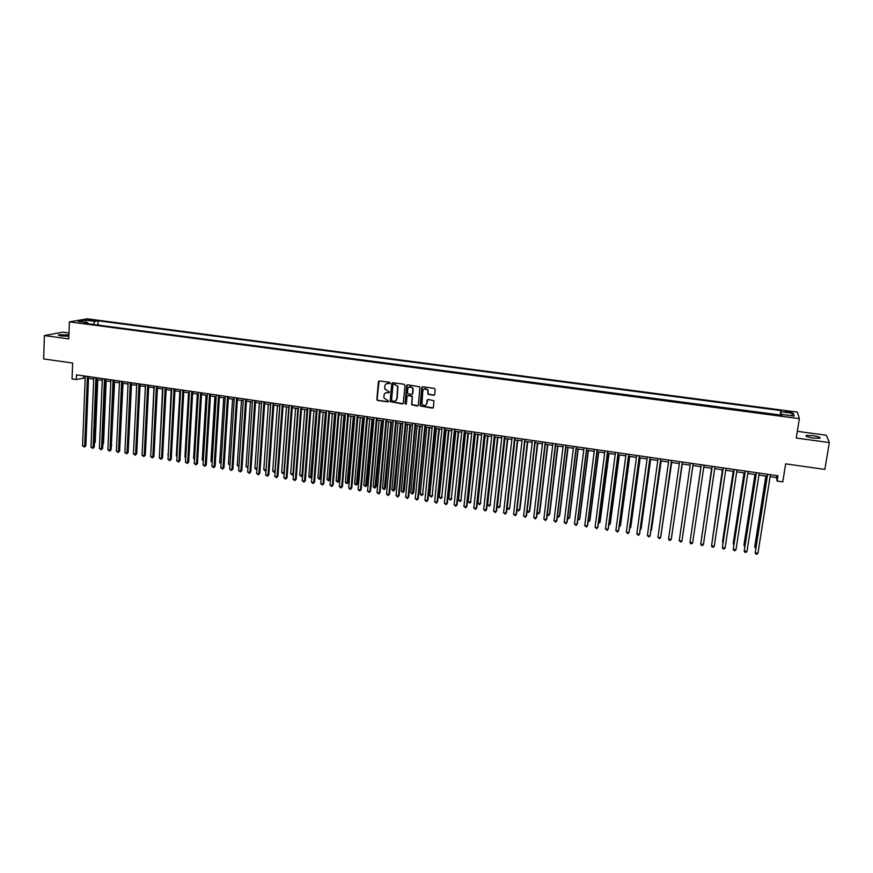 <?xml version="1.0" encoding="UTF-8"?>
<svg xmlns="http://www.w3.org/2000/svg" width="873" height="873" viewBox="0 0 873 873"><rect width="100%" height="100%" fill="white"/><g stroke="black" fill="none" stroke-linecap="round" stroke-linejoin="round"><path stroke-width="1.31" d="M390.187 383.072L389.576 382.298L379.417 380.912L378.369 381.763L376.841 399.714L377.671 400.467L387.798 401.886L388.496 401.013L383.967 398.023L383.967 395.316C384.327 393.439 385.44 392.544 387.306 392.61L388.627 392.795L389.325 391.901L384.797 388.976L384.786 386.215C385.146 384.338 386.259 383.422 388.136 383.487L390.187 383.072M812.599 435.594L806.205 435.452C805.201 436.249 807.623 437.133 813.483 438.093L819.9 438.246C820.871 437.428 818.438 436.555 812.599 435.594M68.934 334.916L58.687 334.752C57.945 335.145 58.873 335.527 61.47 335.919L68.891 336.192M788.537 411.369L785.329 411.281L788.843 412.471L792.062 412.558L788.537 411.369M433.608 395.36L434.678 394.509L435.169 389.511L434.296 388.387L422.805 386.815L421.735 387.677L420.109 405.923L432.342 408.127L433.412 407.287L433.903 400.707L428.217 399.474L427.148 400.325L426.864 403.304C425.631 406.032 423.972 406.261 421.91 403.97L422.805 390.897C423.972 388.19 425.609 387.928 427.715 390.1L427.912 394.116L434.35 395.142M69.011 332.995L62.878 332.166L44.381 335.559L43.65 358.934L72.634 363.037L72.055 378.904L76.311 379.526L76.486 374.855L777.952 475.774L777.101 481.056L782.754 481.874L785.656 463.869L824.832 469.412L829.35 442.556L826.327 435.245L797.333 431.327M44.381 335.559L68.792 338.888L69.404 321.864L799.384 418.658L796.241 438.039L829.35 442.556M404.996 385.386L404.123 384.273L392.763 382.723L391.715 383.585L390.155 401.624L402.289 403.915L403.337 403.075L404.996 385.386M407.735 384.764L419.935 386.903L418.331 405.17L417.272 406.021L411.598 404.701L412.209 397.051L411.336 395.927L408.095 395.48L407.047 396.331L406.338 403.784L405.039 403.926L406.676 385.626L407.735 384.764M88.991 320.293L95.168 320.566L91.927 319.791L87.606 319.758L88.991 320.293M69.404 321.864L87.365 318.82L797.311 412.111L799.384 418.658M780.233 415.439L780.833 410.583L98.136 320.795L94.841 321.373L93.302 324.45M780.833 410.583L781.117 411.783L793.415 413.409L794.212 416.083L781.75 414.435L782.044 415.679L84.19 323.239L87.584 322.639L78.199 321.406L85.554 320.14L94.841 321.373M780.135 414.991L96.761 324.909M770.095 476.669L776.544 477.596L777.101 481.056M76.311 379.526L85.205 377.867M88.511 378.347L93.706 379.1M97.001 379.569L102.25 380.333M105.535 380.803L110.816 381.566M114.101 382.036L119.415 382.811M122.7 383.28L128.058 384.055M131.321 384.524L136.723 385.299M136.941 448.886L140.018 385.779L145.42 386.553M148.672 387.023L154.15 387.819M157.391 388.289L162.913 389.074M166.154 389.544L171.708 390.351M174.938 390.82L180.536 391.617M183.756 392.086L189.397 392.905M192.617 393.363L198.291 394.181M201.499 394.651L207.217 395.469M210.426 395.938L216.177 396.768M219.374 397.226L225.179 398.066M228.366 398.524L234.204 399.365M237.391 399.823L243.272 400.674M246.448 401.133L252.373 401.984M255.538 402.442L261.507 403.304M264.661 403.763L270.674 404.625M273.827 405.083L279.884 405.956M283.016 406.403L289.116 407.287M292.248 407.735L298.391 408.619M301.512 409.077L307.7 409.961M310.821 410.419L317.052 411.314M320.162 411.761L326.437 412.667M329.536 413.115L335.854 414.031M338.942 414.468L345.304 415.395M348.392 415.832L354.798 416.759M357.875 417.207L364.325 418.134M367.391 418.571L373.895 419.509M376.95 419.957L383.498 420.895M386.543 421.343L393.134 422.292M396.178 422.728L402.813 423.689M405.847 424.125L412.536 425.086M415.559 425.522L422.292 426.493M425.304 426.93L432.08 427.912M435.081 428.337L441.924 429.33M444.903 429.756L451.788 430.749M454.768 431.175L461.697 432.179M464.665 432.604L471.649 433.619M474.606 434.045L481.645 435.06M484.591 435.485L491.674 436.5M494.609 436.926L501.746 437.951M504.67 438.377L511.851 439.414M514.775 439.839L522.01 440.876M524.913 441.301L532.203 442.349M535.094 442.764L542.428 443.822M545.319 444.237L552.707 445.306M555.577 445.721L563.02 446.79M565.89 447.205L573.375 448.286M576.235 448.7L583.786 449.791M586.623 450.195L594.229 451.297M597.056 451.701L604.705 452.814M607.532 453.218L615.236 454.331M618.04 454.735L625.81 455.848M628.604 456.252L636.428 457.387M639.211 457.79L647.089 458.925M649.861 459.318L657.784 460.464M660.545 460.868L668.532 462.013M671.282 462.417L679.325 463.574M682.064 463.967L690.161 465.134M692.889 465.527L701.03 466.706M703.769 467.099L711.932 468.277M714.714 468.681L722.888 469.86M725.692 470.263L733.877 471.442M736.725 471.856L744.92 473.035M747.801 473.45L756.007 474.628M758.932 475.054L767.138 476.243M83.644 375.892L83.579 377.638M776.861 475.621L776.544 477.596M97.972 324.691L98.136 320.795M88.173 323.763L87.584 322.639M781.75 414.435L781.466 415.603M780.735 415.504L781.117 411.783M86.231 322.464L85.554 320.14M793.415 413.409L790.862 415.635M389.958 383.52L386.553 383.705M385.67 392.85L389.14 392.632M379.035 380.934L377.125 399.561L377.954 400.314L388.332 401.711M392.37 382.756L390.427 401.471L403.01 403.708M393.701 384.251L392.959 384.84L391.541 400.325L393.537 401.307C395.414 401.373 396.538 400.478 396.899 398.601L397.673 386.532L395.087 384.436L393.461 384.262M395.534 400.871L396.899 398.601M393.974 384.109L397.946 386.39L397.16 398.448M407.647 395.534L412.383 396.397L411.849 404.548L418.014 405.792M407.309 384.807L405.258 403.446L406.141 404.199M412.907 389.598L412.689 388.212C410.616 385.91 408.968 386.128 407.746 388.889L407.429 393.483L411.467 394.552L412.525 393.701L412.94 388.07L409.164 386.815M412.176 394.356L412.525 393.701M413.169 389.445L412.776 393.559M424.169 388.856L427.966 389.958L428.163 393.974L428.938 394.531L433.848 395.207M425.828 405.116L426.864 403.304M427.715 399.528L427.104 403.14M422.336 386.87L420.36 405.759L433.117 407.898M94.437 442.567L95.222 442.273L97.776 379.69M95.222 442.273L94.415 443.222M87.398 376.427L84.67 446.136L82.575 445.797L85.27 376.121M88.577 376.601L85.86 445.699L84.354 447.074L82.575 445.797M85.86 445.699L84.354 447.074M102.883 443.822L103.516 443.582L106.168 380.89M103.516 443.582L102.861 444.357M111.351 445.088L114.581 382.112M111.842 444.903L111.329 445.492M119.852 446.354L123.028 383.323M128.386 447.62L131.507 384.546M95.91 377.649L93.084 447.467L90.978 447.14L93.782 377.343M97.078 377.823L94.262 447.031L92.756 448.416L90.978 447.14M94.262 447.031L92.756 448.416M104.465 378.882L101.53 448.809L99.413 448.471L102.327 378.576M105.611 379.046L102.687 448.373L101.192 449.759L99.413 448.471M102.687 448.373L101.192 449.759M113.043 380.115L109.998 450.162L107.881 449.824L110.893 379.81M114.177 380.279L111.144 449.715L109.66 451.112L107.881 449.824M111.144 449.715L109.66 451.112M121.653 381.359L118.499 451.516L116.371 451.177L119.503 381.043M122.777 381.523L119.634 451.068L118.15 452.465L116.371 451.177M119.634 451.068L118.15 452.465M130.295 382.603L127.032 452.869L124.894 452.53L128.135 382.287M131.408 382.756L128.156 452.421L126.672 453.818L124.894 452.53M128.156 452.421L126.672 453.818M145.365 386.553L142.288 450.315M138.971 383.847L135.599 454.233L133.46 453.895L136.799 383.542M140.062 384.011L136.712 453.774L135.228 455.182L133.46 453.895M136.712 453.774L135.228 455.182M153.943 387.787L150.92 451.679M147.679 385.102L144.198 455.597L142.048 455.259L145.507 384.786M148.759 385.255L145.289 455.139L143.827 456.546L142.048 455.259M145.289 455.139L143.827 456.546M162.553 389.031L159.573 453.043M156.42 386.357L152.83 456.972L150.669 456.623L154.237 386.041M157.489 386.51L153.91 456.514L152.437 457.921L150.669 456.623M153.91 456.514L152.437 457.921M171.195 390.275L168.271 454.418M168.238 454.953L167.758 454.342M165.193 387.623L161.483 458.347L159.323 457.998L163 387.306M166.241 387.776L162.553 457.878L161.09 459.296L159.323 457.998M162.553 457.878L161.09 459.296M179.871 391.53L176.335 455.695L176.99 455.804M176.957 456.503L176.335 455.695M174 388.889L170.18 459.733L168.009 459.384L171.795 388.572M175.037 389.042L171.228 459.263L169.777 460.682L168.009 459.384M171.228 459.263L169.777 460.682M188.568 392.785L184.934 457.059L185.753 457.179M185.698 458.052L184.934 457.059M182.85 390.166L178.9 461.119L176.717 460.769L180.635 389.838M183.865 390.307L179.947 460.649L178.496 462.068L176.717 460.769M179.947 460.649L178.496 462.068M197.309 394.039L193.577 458.423L194.537 458.576M194.483 459.569L193.577 458.423M191.722 391.442L187.662 462.515L185.469 462.166L189.496 391.115M192.715 391.584L188.688 462.035L187.248 463.465L185.469 462.166M188.688 462.035L187.248 463.465M206.083 395.305L202.241 459.787L203.365 459.962M203.3 460.966L202.241 459.787M200.626 392.719L196.447 463.912L194.253 463.563L198.389 392.403M201.608 392.861L197.462 463.432L196.021 464.862L194.253 463.563M197.462 463.432L196.021 464.862M214.889 396.582L210.939 461.162L212.215 461.359M212.161 462.363L210.939 461.162M209.564 394.007L205.275 465.309L203.071 464.96L207.327 393.679M210.535 394.149L206.268 464.829L204.839 466.269L203.071 464.96M206.268 464.829L204.839 466.269M223.717 397.848L219.669 462.537L221.109 462.766M221.044 463.77L219.669 462.537M218.534 395.294L214.125 466.717L211.91 466.368L216.286 394.967M219.494 395.436L215.107 466.237L213.689 467.677L211.91 466.368M215.107 466.237L213.689 467.677M232.589 399.136L228.431 463.923L230.036 464.174M229.97 465.189L228.431 463.923M227.547 396.593L223.019 468.135L220.793 467.775L225.289 396.266M228.486 396.724L223.979 467.644L222.56 469.085L220.793 467.775M223.979 467.644L222.56 469.085M241.494 400.412L237.227 465.309L238.984 465.593M238.918 466.597L237.227 465.309M236.583 397.892L231.945 469.554L229.708 469.194L234.324 397.564M237.511 398.023L232.895 469.063L231.476 470.503L229.708 469.194M232.895 469.063L231.476 470.503M250.42 401.7L246.055 466.706L247.976 467.011M247.91 467.939L246.055 466.706M245.662 399.201L240.893 470.973L238.656 470.623L243.392 398.874M246.568 399.332L241.832 470.482L240.424 471.933L238.656 470.623M241.832 470.482L240.424 471.933M259.39 402.999L254.916 468.103L257 468.441M256.946 469.248L255.767 469.27L254.916 468.103M256.978 468.768L256.651 469.401M254.774 400.511L249.885 472.402L247.637 472.053L252.493 400.183M255.658 400.642L250.802 471.911L249.405 473.362L247.637 472.053M250.802 471.911L249.405 473.362M268.393 404.297L263.81 469.51L266.036 469.86L270.652 404.625M266.014 470.471L264.65 470.667L263.81 469.51M266.036 469.86L265.545 470.809M263.919 401.82L258.91 473.843L256.651 473.482L261.627 401.493M264.792 401.951L259.816 473.341L258.419 474.803L256.651 473.482M259.816 473.341L258.419 474.803M277.428 405.596L272.725 470.918L274.962 471.278L279.698 405.923M275.126 471.649L273.576 472.086L272.725 470.918M274.471 472.228L275.159 471.169M273.096 403.14L267.967 475.283L265.698 474.923L270.805 402.813M273.958 403.271L268.851 474.77L267.465 476.243L265.698 474.923M268.851 474.77L267.465 476.243M286.497 406.905L281.684 472.337L283.932 472.697L288.777 407.233M284.271 472.828L282.525 473.493L281.684 472.337M283.43 473.635L284.292 472.479M282.317 404.472L277.057 476.723L274.777 476.363L280.015 404.144M283.158 404.592L277.93 476.221L276.545 477.684L274.777 476.363M277.93 476.221L276.545 477.684M295.609 408.226L290.687 473.755L292.935 474.115L297.889 408.553M293.448 474.006L292.422 475.065L290.687 473.755M292.422 475.065L293.47 473.799M291.571 405.803L286.18 478.175L283.9 477.815L289.258 405.465M292.39 405.923L287.042 477.662L285.667 479.135L283.9 477.815M287.042 477.662L285.667 479.135M304.742 409.535L299.712 475.185L301.971 475.545L307.034 409.874M302.669 475.185L301.447 476.494L299.712 475.185M301.447 476.494L302.669 475.108M300.858 407.134L295.347 479.637L293.055 479.266L298.533 406.807M301.654 407.255L296.187 479.113L294.812 480.597L293.055 479.266M296.187 479.113L294.812 480.597M313.92 410.867L308.769 476.614L311.039 476.974L311.836 476.472L316.975 411.303M311.836 476.472L310.504 477.924L316.212 411.194M310.504 477.924L308.769 476.614M323.13 412.187L317.859 478.055L320.14 478.415L320.926 477.902L326.175 412.634M320.926 477.902L319.594 479.364L325.433 412.525M319.594 479.364L317.859 478.055M332.373 413.529L326.993 479.495L329.274 479.855L330.049 479.342L335.407 413.966M330.049 479.342L328.728 480.805L334.686 413.857M328.728 480.805L326.993 479.495M310.177 408.477L304.535 481.099L302.233 480.728L307.842 408.149M310.963 408.597L305.364 480.576L304 482.06L302.233 480.728M305.364 480.576L304 482.06M319.54 409.83L313.767 482.562L311.465 482.202L317.194 409.492M320.304 409.939L314.575 482.038L313.221 483.522L311.465 482.202M314.575 482.038L313.221 483.522M328.935 411.183L323.032 484.035L320.718 483.675L326.578 410.845M329.678 411.281L323.828 483.511L322.475 485.006L320.718 483.675M323.828 483.511L322.475 485.006M341.649 414.861L336.149 480.947L338.451 481.307L339.204 480.783L344.682 415.297M339.204 480.783L337.884 482.256L343.973 415.199M337.884 482.256L336.149 480.947M338.364 412.536L332.34 485.519L330.005 485.148L335.996 412.198M339.095 412.634L333.115 484.984L331.773 486.479L330.005 485.148M333.115 484.984L331.773 486.479M350.957 416.203L345.348 482.398L347.65 482.758L348.392 482.234L353.98 416.639M348.392 482.234L347.083 483.707L353.292 416.541M347.083 483.707L345.348 482.398M347.825 413.9L341.67 487.003L339.335 486.632L345.457 413.551M348.545 413.998L342.434 486.468L341.092 487.963L339.335 486.632M342.434 486.468L341.092 487.963M360.309 417.556L354.58 483.849L356.893 484.22L357.614 483.697L363.321 417.992M357.614 483.697L356.315 485.17L362.655 417.894M356.315 485.17L354.58 483.849M357.33 415.264L351.044 488.498L348.698 488.116L354.951 414.926M358.028 415.362L351.786 487.952L350.455 489.458L348.698 488.116M351.786 487.952L350.455 489.458M369.694 418.909L363.845 485.312L366.169 485.683L366.878 485.159L372.706 419.346M366.878 485.159L365.58 486.632L372.051 419.247M365.58 486.632L363.845 485.312M366.878 416.639L360.462 489.993L358.105 489.611L364.488 416.29M367.555 416.737L361.182 489.447L359.862 490.953L358.105 489.611M361.182 489.447L359.862 490.953M379.122 420.262L373.153 486.785L375.477 487.156L376.165 486.621L382.112 420.699M376.165 486.621L374.877 488.105L381.479 420.611M374.877 488.105L373.153 486.785M376.459 418.014L369.901 491.488L367.533 491.117L374.059 417.665M377.114 418.112L370.61 490.942L369.29 492.459L367.533 491.117M370.61 490.942L369.29 492.459M388.572 421.626L382.483 488.258L384.829 488.629L385.495 488.094L391.562 422.063M385.495 488.094L384.218 489.578L390.94 421.975M384.218 489.578L382.483 488.258M386.073 419.4L379.384 493.005L377.005 492.623L383.662 419.051M386.717 419.487L380.071 492.448L378.762 493.965L377.005 492.623M380.071 492.448L378.762 493.965M398.066 423.001L391.857 489.742L394.214 490.113L394.858 489.567L401.045 423.427M394.858 489.567L393.592 491.062L400.445 423.34M393.592 491.062L391.857 489.742M395.731 420.786L388.9 494.511L386.521 494.14L393.308 420.437M396.342 420.873L389.576 493.954L388.278 495.482L386.521 494.14M389.576 493.954L388.278 495.482M407.604 424.376L401.274 491.226L403.632 491.597L404.264 491.052L410.572 424.802M404.264 491.052L402.999 492.558L409.983 424.725M402.999 492.558L401.274 491.226M405.421 422.183L398.459 496.039L396.069 495.657L402.988 421.834M406.021 422.27L399.114 495.471L397.815 496.999L396.069 495.657M399.114 495.471L397.815 496.999M417.163 425.751L410.714 492.721L413.082 493.092L413.704 492.547L420.131 426.188M413.704 492.547L412.438 494.053L419.564 426.1M412.438 494.053L410.714 492.721M415.144 423.58L408.051 497.555L405.65 497.174L412.711 423.23M415.734 423.667L408.684 496.999L407.396 498.527L405.65 497.174M408.684 496.999L407.396 498.527M426.777 427.137L420.197 494.216L422.576 494.598L429.723 427.563M423.176 494.042L421.921 495.548L422.576 494.598L429.178 427.486M421.921 495.548L420.197 494.216M424.922 424.987L417.676 499.094L415.264 498.712L422.477 424.638M425.478 425.064L418.298 498.516L417.021 500.054L415.264 498.712M418.298 498.516L417.021 500.054M436.413 428.534L429.712 495.722L432.102 496.093L439.359 428.959M432.681 495.537L431.437 497.053L432.102 496.093L438.835 428.883M431.437 497.053L429.712 495.722M434.721 426.395L427.344 500.633L424.922 500.24L432.266 426.046M435.267 426.471L427.945 500.054L426.679 501.593L424.922 500.24M427.945 500.054L426.679 501.593M446.092 429.931L439.272 497.228L441.662 497.61L449.028 430.356M442.229 497.053L440.985 498.559L441.662 497.61L448.515 430.28M440.985 498.559L439.272 497.228M444.575 427.814L437.057 502.171L434.623 501.789L442.109 427.464M445.099 427.89L437.635 501.593L436.369 503.143L434.623 501.789M437.635 501.593L436.369 503.143M455.815 431.327L448.853 498.745L451.265 499.127L458.729 431.753M451.81 498.559L450.577 500.076L451.265 499.127L458.249 431.677M450.577 500.076L448.853 498.745M454.462 429.232L446.79 503.721L444.357 503.328L451.985 428.883M454.964 429.309L447.358 503.143L446.103 504.692L444.357 503.328M447.358 503.143L446.103 504.692M465.571 432.735L458.489 500.262L460.9 500.644L468.485 433.161M461.424 500.076L460.202 501.604L460.9 500.644L468.015 433.095M460.202 501.604L458.489 500.262M464.381 430.662L456.579 505.281L454.124 504.889L461.893 430.313M464.862 430.738L457.125 504.692L455.87 506.242L454.124 504.889M457.125 504.692L455.87 506.242M475.359 434.154L468.146 501.789L470.569 502.171L478.262 434.568M471.082 501.604L469.87 503.132L470.569 502.171L477.815 434.503M469.87 503.132L468.146 501.789M474.345 432.102L466.4 506.842L463.934 506.449L471.846 431.742M474.814 432.168L466.924 506.253L465.68 507.802L463.934 506.449M466.924 506.253L465.68 507.802M485.192 435.572L477.858 503.328L480.281 503.71L488.083 435.987M480.783 503.132L479.572 504.67L480.281 503.71L487.658 435.922M479.572 504.67L477.858 503.328M484.351 433.543L476.254 508.402L473.788 508.01L481.841 433.183M484.799 433.597L476.767 507.813L475.534 509.374L473.788 508.01M476.767 507.813L475.534 509.374M495.056 436.991L487.592 504.867L490.037 505.249L497.948 437.406M490.506 504.67L489.306 506.209L490.037 505.249L497.534 437.351M489.306 506.209L487.592 504.867M494.391 434.983L486.152 509.985L483.675 509.581L491.881 434.623M494.816 435.049L486.643 509.385L485.421 510.945L483.675 509.581M486.643 509.385L485.421 510.945M504.976 438.421L497.37 506.405L499.825 506.798L507.846 438.835M500.284 506.209L499.083 507.759L499.825 506.798L507.453 438.781M499.083 507.759L497.37 506.405M504.474 436.435L496.093 511.556L493.605 511.163L501.953 436.074M504.878 436.489L496.562 510.956L495.34 512.527L493.605 511.163M496.562 510.956L495.34 512.527M514.917 439.861L507.191 507.955L509.646 508.348L517.787 440.265M507.191 507.955L507.911 509.155L508.904 509.308L509.646 508.348L517.416 440.221M514.601 437.886L506.067 513.149L503.568 512.746L512.069 437.526M514.983 437.94L506.515 512.538L505.314 514.121L503.568 512.746M527.412 441.662L519.511 509.908L518.758 510.869L517.045 509.526L519.511 509.908L519.937 509.308L527.761 441.705M524.771 439.348L516.085 514.743L513.575 514.339L522.218 438.988M525.131 439.403L516.521 514.132L515.31 515.714L513.575 514.339M527.096 511.109L529.42 511.469L529.813 510.869L537.779 443.157M527.074 511.305L528.645 512.429L529.42 511.469L537.452 443.102M534.974 440.821L526.135 516.336L523.614 515.943L532.421 440.45M535.313 440.865L526.55 515.725L525.36 517.307L523.614 515.943M537.179 512.702L539.361 513.04L539.743 512.44L547.829 444.608M537.135 513.095L538.576 514.001L539.361 513.04L547.524 444.564M545.221 442.295L536.229 517.94L533.709 517.547L542.657 441.924M545.538 442.338L536.633 517.318L535.444 518.911L533.709 517.547M547.306 514.295L549.335 514.623L549.706 514.011L557.934 446.059M547.229 514.884L548.55 515.583L549.335 514.623L557.64 446.016M555.512 443.779L546.367 519.555L543.835 519.151L552.936 443.408M555.806 443.822L546.749 518.933L545.57 520.526L543.835 519.151M557.465 515.899L559.353 516.205L559.702 515.594L568.072 447.522M557.378 516.696L558.556 517.165L559.353 516.205L567.799 447.489M565.846 445.263L556.548 521.17L553.995 520.766L563.26 444.892M566.119 445.306L556.898 520.548L555.73 522.141L553.995 520.766M567.679 517.514L569.414 517.787L569.742 517.176L578.242 448.995M567.548 518.518L568.607 518.748L569.414 517.787L578.002 448.951M576.213 446.758L566.763 522.796L564.209 522.392L573.616 446.376M576.475 446.79L567.101 522.163L565.933 523.767L564.209 522.392M577.926 519.129L579.825 518.769L588.467 450.468M577.795 520.199L579.519 519.38L588.238 450.435M586.634 448.253L577.02 524.433L574.456 524.018L584.026 447.882M586.863 448.286L577.337 523.789L576.18 525.404L574.456 524.018M588.216 520.755L589.941 520.363L598.725 451.941M588.075 521.836L589.657 520.985L598.518 451.919M597.088 449.759L587.322 526.07L584.746 525.655L594.469 449.377M597.296 449.791L587.616 525.426L586.47 527.041L584.746 525.655M598.54 522.392L600.1 521.967L609.027 453.436M598.409 523.462L599.838 522.6L608.841 453.403M607.586 451.265L597.667 527.718L595.07 527.303L604.956 450.894M607.783 451.297L597.94 527.063L596.805 528.689L595.07 527.303M608.918 524.029L610.303 523.582L619.361 454.92M608.776 525.11L610.052 524.215L619.197 454.898M618.128 452.781L608.045 529.365L605.447 528.951L615.487 452.4M618.302 452.814L608.295 528.711L607.172 530.337L605.447 528.951M619.328 525.677L620.539 525.197L629.749 456.415M619.186 526.757L620.321 525.83L629.608 456.404M628.713 454.309L618.466 531.024L615.858 530.609L626.072 453.927M628.866 454.331L618.706 530.369L617.582 531.995L615.858 530.609M629.793 527.325L630.83 526.812L640.171 457.921M629.64 528.405L630.622 527.456L640.051 457.91M639.352 455.837L628.942 532.694L626.323 532.268L636.69 455.455M639.473 455.859L629.149 532.028L628.036 533.665L626.323 532.268M640.291 528.983L641.153 528.449L650.636 459.438M640.149 529.966L640.968 529.093L650.538 459.416M650.025 457.376L639.451 534.363L636.821 533.938L647.351 456.994M650.123 457.387L639.636 533.687L638.534 535.335L636.821 533.938M650.832 530.653L651.509 530.086L661.145 460.955M650.723 531.395L661.068 460.944M660.741 458.914L650.003 536.033L647.362 535.618L658.056 458.532M660.817 458.925L650.178 535.367L649.076 537.015L647.362 535.618M661.418 532.323L671.697 462.472M661.341 532.836L671.643 462.461M671.501 460.464L660.599 537.724L657.947 537.299L668.805 460.071M671.555 460.475L660.752 537.048L659.661 538.696L657.947 537.299M672.046 534.003L682.293 464M672.003 534.287L682.26 464M682.315 462.013L671.239 539.416L668.576 538.99L679.609 461.631M682.337 462.024L671.37 538.728L670.289 540.387L669.22 540.223L668.576 538.99M682.861 535.029L692.933 465.538L682.861 535.029M679.249 540.693L680.962 542.089L681.922 541.118L693.173 463.585L681.922 541.118L679.249 540.693L690.445 463.192M690.729 537.07L700.954 466.695L690.75 536.96M692.649 542.82L691.678 543.792L690.598 543.628L689.965 542.395L701.335 464.752L689.965 542.395L692.649 542.82L704.064 465.145M711.659 468.234L701.499 538.652M711.691 468.244L701.445 538.99M712.226 466.324L700.724 544.108L712.259 466.324M703.42 544.534L702.438 545.505L701.357 545.341L700.724 544.108L703.42 544.534L714.998 466.717M722.408 469.783L712.292 540.354M722.473 469.794L712.204 540.933M723.182 467.895L711.528 545.821L723.237 467.906M714.234 546.258L713.241 547.229L712.15 547.055L711.528 545.821L714.234 546.258L725.987 468.299M733.211 471.344L722.571 541.293L723.128 542.068M733.298 471.355L722.549 541.98L722.997 542.886M734.182 469.478L722.375 547.546L734.258 469.488M725.092 547.982L724.088 548.953L722.997 548.779L722.375 547.546L725.092 547.982L737.03 469.892M744.058 472.915L733.265 542.984L734.007 543.792M744.167 472.926L733.265 543.672L733.844 544.839M745.226 471.071L733.265 549.281L745.335 471.082M736.004 549.717L734.979 550.688L733.887 550.514L733.265 549.281L736.004 549.717L748.106 471.485M754.949 474.486L744.003 544.676L744.931 545.516M755.08 474.497L744.025 545.374L744.767 546.618M756.313 472.664L744.211 551.016L756.455 472.686M746.95 551.452L745.913 552.434L744.822 552.26L744.211 551.016L746.95 551.452L759.237 473.09M765.894 476.058L754.785 546.378L755.909 547.251M766.047 476.08L754.829 547.076L755.734 548.353M767.454 474.268L755.2 552.773L767.607 474.29M757.95 553.209L756.891 554.18L755.8 554.006L755.2 552.773L757.95 553.209L770.412 474.694M91.894 320.642L91.927 319.791M93.749 320.707L93.771 320.031M806.085 436.173L806.205 435.452"/></g></svg>
